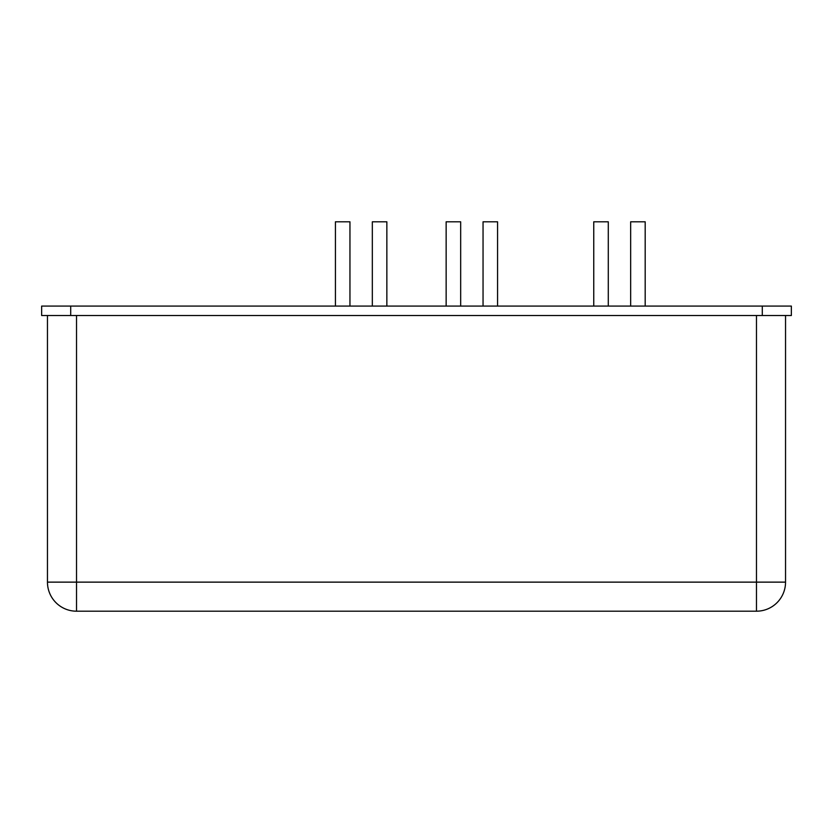 <?xml version="1.0" encoding="UTF-8"?>
<svg xmlns="http://www.w3.org/2000/svg" width="833" height="833" viewBox="0 0 833 833"><rect width="100%" height="100%" fill="white"/><g stroke="black" fill="none" stroke-linecap="round" stroke-linejoin="round"><path stroke-width="0.62" stroke-dasharray="4.17 3.12" d="M593.752 221.807L608.288 221.807M608.288 306.075L593.752 306.075L608.288 306.075M446.144 221.807L460.67 221.807M460.67 306.075L446.144 306.075L460.67 306.075M372.33 221.807L386.856 221.807M386.856 306.075L372.33 306.075L386.856 306.075M335.428 221.807L349.954 221.807M349.954 306.075L335.428 306.075L349.954 306.075M483.046 221.807L497.572 221.807M497.572 306.075L483.046 306.075L497.572 306.075M630.654 221.807L645.19 221.807M645.19 306.075L630.654 306.075L645.19 306.075M47.46 315.52L76.521 315.52L47.46 315.52L47.46 582.132A29.061 29.061 0 0 0 76.521 611.193L756.479 611.193A29.061 29.061 0 0 0 785.54 582.132L785.54 315.52L76.521 315.52L785.54 315.52M762.289 306.075L70.711 306.075L70.711 315.52L791.35 315.52L791.35 306.075L762.289 306.075L762.289 315.52M70.711 315.52L41.65 315.52L41.65 306.075L70.711 306.075M76.521 306.075L756.479 306.075L76.521 306.075M785.54 306.075L756.479 306.075L785.54 306.075M76.521 611.193L76.521 582.132L785.54 582.132M756.479 611.193L756.479 315.52M76.521 315.52L76.521 582.132L47.46 582.132"/><path stroke-width="1.25" d="M608.288 306.075L608.288 221.807L593.752 221.807L593.752 306.075M460.67 306.075L460.67 221.807L446.144 221.807L446.144 306.075M386.856 306.075L386.856 221.807L372.33 221.807L372.33 306.075M349.954 306.075L349.954 221.807L335.428 221.807L335.428 306.075M497.572 306.075L497.572 221.807L483.046 221.807L483.046 306.075M645.19 306.075L645.19 221.807L630.654 221.807L630.654 306.075M785.54 315.52L785.54 582.132A29.061 29.061 0 0 1 756.479 611.193L76.521 611.193A29.061 29.061 0 0 1 47.46 582.132L47.46 315.52M70.711 306.075L791.35 306.075L791.35 315.52L41.65 315.52L41.65 306.075L70.711 306.075L70.711 315.52M76.521 315.52L76.521 611.193A29.061 29.061 0 0 1 47.46 582.132L756.479 582.132L756.479 611.193A29.061 29.061 0 0 0 785.54 582.132L756.479 582.132L756.479 315.52M762.289 306.075L762.289 315.52"/></g></svg>

